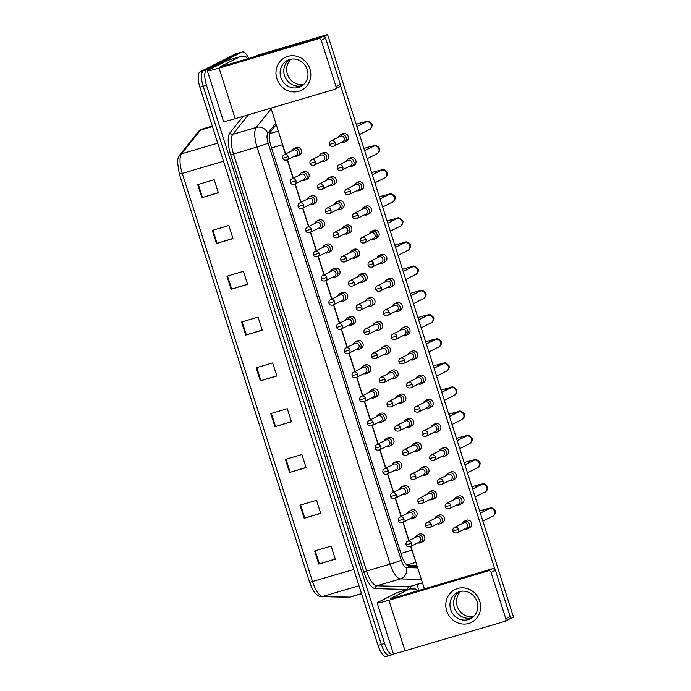 <?xml version="1.0" encoding="UTF-8"?>
<svg xmlns="http://www.w3.org/2000/svg" width="691" height="691" viewBox="0 0 691 691"><rect width="100%" height="100%" fill="white"/><g stroke="black" fill="none" stroke-linecap="round" stroke-linejoin="round"><path stroke-width="1.04" d="M407.396 565.549L417.044 565.799M410.635 546.469L411.827 550.209A13.76 4.777 73.6 0 0 413.296 554.061M281.367 140.662A13.76 4.777 73.6 0 0 282.42 144.721L285.418 154.093M287.249 159.837L293.122 178.252M294.962 184.005L300.835 202.42M302.675 208.172L308.549 226.579M310.389 232.331L316.262 250.747M318.093 256.499L323.975 274.906M325.806 280.658L331.68 299.073M333.52 304.826L339.393 323.241M341.233 328.985L347.107 347.4M348.946 353.153L354.82 371.568M356.651 377.321L362.533 395.727M364.364 401.48L370.246 419.895M372.078 425.647L377.951 444.054M379.791 449.806L385.664 468.222M387.504 473.974L393.378 492.389M395.217 498.133L401.091 516.548M402.922 522.301L408.804 540.716M395.071 653.418L393.127 654.394A13.76 4.777 -106.4 0 1 392.851 654.498A13.76 4.777 -106.4 0 1 384.628 643.485L206.454 85.183A13.76 4.777 -106.4 0 1 206.6 69.921L242.066 52.058L238.758 53.034A13.76 4.777 -106.4 0 1 239.043 52.922A13.76 4.777 -106.4 0 0 238.758 53.034L203.301 70.888L238.758 53.034L235.458 54.01A13.76 4.777 -106.4 0 1 235.743 53.898L242.342 51.946A13.76 4.777 -106.4 0 1 248.777 58.415M206.454 85.183L203.154 86.159A13.76 4.777 -106.4 0 1 203.301 70.888A13.76 4.777 -106.4 0 0 203.154 86.159L381.328 644.461L203.154 86.159L199.854 87.126A13.76 4.777 -106.4 0 1 200.001 71.864L235.458 54.01M389.828 655.362A13.76 4.777 -106.4 0 1 389.551 655.474A13.76 4.777 -106.4 0 1 381.328 644.461A13.76 4.777 -106.4 0 0 389.551 655.474L386.252 656.45A13.76 4.777 -106.4 0 1 378.029 645.429L199.854 87.126M226.933 276.201L243.431 271.321L247.611 284.407L231.105 289.279L226.933 276.201M212.31 230.397L228.816 225.525L232.988 238.611L216.49 243.482L212.31 230.397M197.695 184.601L214.201 179.729L218.373 192.815L201.876 197.686L197.695 184.601M270.777 413.589L287.283 408.718L291.455 421.804L274.949 426.675L270.777 413.589M285.392 459.394L301.898 454.514L306.07 467.6L289.572 472.471L285.392 459.394M300.006 505.19L316.513 500.319L320.684 513.404L304.187 518.276L300.006 505.19M314.63 550.986L331.127 546.115L335.299 559.2L318.801 564.072L314.63 550.986M241.548 321.997L258.045 317.126L262.226 330.212L245.72 335.083L241.548 321.997M256.162 367.793L272.66 362.922L276.841 376.008L260.334 380.879L256.162 367.793M276.78 375.826L260.334 380.879M262.165 330.03L245.72 335.083M335.247 559.019L318.801 564.072M320.633 513.223L304.187 518.276M306.018 467.427L289.572 472.471M291.395 421.622L274.949 426.675M218.321 192.634L201.876 197.686M232.936 238.43L216.49 243.482M247.551 284.234L231.105 289.279M417.001 584.482L418.91 590.46M276.253 124.648L270.526 131.808A13.76 4.777 73.6 0 0 271.071 146.492L401.514 555.227A13.76 4.777 73.6 0 0 409.202 566.309L417.269 566.516M464.741 528.986A4.129 3.861 -116.7 0 0 469.5 524.02A4.129 3.861 -116.7 0 0 462.054 523.657M458.478 529.358A2.98 2.79 -116.7 0 1 457.14 532.813L466.261 528.218A2.98 2.79 -116.7 0 0 464.015 522.716A2.98 2.79 -116.7 0 0 463.583 522.888L454.453 527.483C453.132 528.183 452.631 529.366 452.959 531.059L458.478 529.358A2.98 2.79 -116.7 0 0 454.453 527.483M437.446 523.821A4.129 3.861 -116.7 0 0 442.093 518.535A4.129 3.861 -116.7 0 0 434.769 518.492M431.193 524.193A2.98 2.79 -116.7 0 1 429.845 527.648L438.975 523.052A2.98 2.79 -116.7 0 0 436.729 517.559A2.98 2.79 -116.7 0 0 436.289 517.732L427.168 522.327C425.846 523.018 425.345 524.21 425.665 525.894L431.193 524.193A2.98 2.79 -116.7 0 0 427.168 522.327M417.848 542.832A4.129 3.861 -116.7 0 0 422.486 537.546A4.129 3.861 -116.7 0 0 415.161 537.512M411.611 543.195A2.98 2.79 -116.7 0 1 410.273 546.65L419.368 542.072A2.98 2.79 -116.7 0 0 417.122 536.57A2.98 2.79 -116.7 0 0 416.682 536.743L407.586 541.321C406.265 542.02 405.772 543.204 406.092 544.897L411.611 543.195A2.98 2.79 -116.7 0 0 407.586 541.321M457.027 504.819A4.129 3.861 -116.7 0 0 461.787 499.861A4.129 3.861 -116.7 0 0 454.35 499.498M450.765 505.19A2.98 2.79 -116.7 0 1 449.426 508.645L458.548 504.05A2.98 2.79 -116.7 0 0 456.302 498.557A2.98 2.79 -116.7 0 0 455.87 498.729L446.74 503.324C445.419 504.015 444.926 505.207 445.246 506.892L450.765 505.19A2.98 2.79 -116.7 0 0 446.74 503.324M449.314 480.66A4.129 3.861 -116.7 0 0 454.073 475.693A4.129 3.861 -116.7 0 0 446.636 475.33M443.052 481.031A2.98 2.79 -116.7 0 1 441.713 484.486L450.834 479.891A2.98 2.79 -116.7 0 0 448.589 474.389A2.98 2.79 -116.7 0 0 448.157 474.562L439.035 479.157C437.714 479.856 437.213 481.04 437.533 482.724L443.052 481.031A2.98 2.79 -116.7 0 0 439.035 479.157M441.601 456.492A4.129 3.861 -116.7 0 0 446.36 451.534A4.129 3.861 -116.7 0 0 438.923 451.163M435.339 456.863A2.98 2.79 -116.7 0 1 434 460.318L443.13 455.723A2.98 2.79 -116.7 0 0 440.884 450.23A2.98 2.79 -116.7 0 0 440.443 450.402L431.322 454.998C430.001 455.689 429.5 456.881 429.819 458.565L435.339 456.863A2.98 2.79 -116.7 0 0 431.322 454.998M433.896 432.324A4.129 3.861 -116.7 0 0 438.655 427.366A4.129 3.861 -116.7 0 0 431.21 427.003M427.634 432.704A2.98 2.79 -116.7 0 1 426.287 436.159L435.416 431.564A2.98 2.79 -116.7 0 0 433.171 426.062A2.98 2.79 -116.7 0 0 432.73 426.235L423.609 430.83C422.287 431.521 421.786 432.713 422.106 434.397L427.634 432.704A2.98 2.79 -116.7 0 0 423.609 430.83M429.742 499.653A4.129 3.861 -116.7 0 0 434.38 494.367A4.129 3.861 -116.7 0 0 427.055 494.333M423.479 500.034A2.98 2.79 -116.7 0 1 422.132 503.489L431.262 498.893A2.98 2.79 -116.7 0 0 429.016 493.391A2.98 2.79 -116.7 0 0 428.575 493.564L419.454 498.159C418.133 498.85 417.632 500.042 417.951 501.726L423.479 500.034A2.98 2.79 -116.7 0 0 419.454 498.159M422.028 475.494A4.129 3.861 -116.7 0 0 426.667 470.208A4.129 3.861 -116.7 0 0 419.342 470.165M415.766 475.866A2.98 2.79 -116.7 0 1 414.427 479.321L423.548 474.726A2.98 2.79 -116.7 0 0 421.303 469.232A2.98 2.79 -116.7 0 0 420.871 469.396L411.741 473.991C410.419 474.691 409.918 475.874 410.247 477.567L415.766 475.866A2.98 2.79 -116.7 0 0 411.741 473.991M414.315 451.327A4.129 3.861 -116.7 0 0 418.953 446.041A4.129 3.861 -116.7 0 0 411.637 446.006M408.053 451.698A2.98 2.79 -116.7 0 1 406.714 455.153L415.835 450.558A2.98 2.79 -116.7 0 0 413.589 445.064A2.98 2.79 -116.7 0 0 413.158 445.237L404.028 449.832C402.715 450.523 402.214 451.715 402.533 453.4L408.053 451.698A2.98 2.79 -116.7 0 0 404.028 449.832M410.134 518.673A4.129 3.861 -116.7 0 0 414.773 513.387A4.129 3.861 -116.7 0 0 407.448 513.344M403.898 519.027A2.98 2.79 -116.7 0 1 402.559 522.482L411.655 517.904A2.98 2.79 -116.7 0 0 409.409 512.411A2.98 2.79 -116.7 0 0 408.977 512.584L399.873 517.162C398.56 517.853 398.059 519.045 398.379 520.729L403.898 519.027A2.98 2.79 -116.7 0 0 399.873 517.162M402.421 494.506A4.129 3.861 -116.7 0 0 407.059 489.219A4.129 3.861 -116.7 0 0 399.744 489.185M396.185 494.868A2.98 2.79 -116.7 0 1 394.846 498.323L403.941 493.745A2.98 2.79 -116.7 0 0 401.696 488.243A2.98 2.79 -116.7 0 0 401.264 488.416L392.168 492.994C390.847 493.694 390.346 494.877 390.665 496.561L396.185 494.868A2.98 2.79 -116.7 0 0 392.168 492.994M394.708 470.346A4.129 3.861 -116.7 0 0 399.346 465.06A4.129 3.861 -116.7 0 0 392.03 465.017M388.48 470.701A2.98 2.79 -116.7 0 1 387.133 474.156L396.228 469.578A2.98 2.79 -116.7 0 0 393.982 464.076A2.98 2.79 -116.7 0 0 393.55 464.248L384.455 468.835C383.134 469.526 382.633 470.718 382.952 472.402L388.48 470.701A2.98 2.79 -116.7 0 0 384.455 468.835M386.995 446.179A4.129 3.861 -116.7 0 0 391.642 440.893A4.129 3.861 -116.7 0 0 384.317 440.858M380.767 446.541A2.98 2.79 -116.7 0 1 379.419 449.996L388.523 445.41A2.98 2.79 -116.7 0 0 386.278 439.917A2.98 2.79 -116.7 0 0 385.837 440.089L376.742 444.667C375.42 445.358 374.919 446.55 375.239 448.234L380.767 446.541A2.98 2.79 -116.7 0 0 376.742 444.667M379.29 422.02A4.129 3.861 -116.7 0 0 383.928 416.725A4.129 3.861 -116.7 0 0 376.604 416.69M373.054 422.374A2.98 2.79 -116.7 0 1 371.715 425.829L380.81 421.251A2.98 2.79 -116.7 0 0 378.564 415.749A2.98 2.79 -116.7 0 0 378.124 415.922L369.029 420.508C367.707 421.199 367.206 422.391 367.534 424.075L373.054 422.374A2.98 2.79 -116.7 0 0 369.029 420.508M371.577 397.852A4.129 3.861 -116.7 0 0 376.215 392.566A4.129 3.861 -116.7 0 0 368.89 392.523M365.34 398.215A2.98 2.79 -116.7 0 1 364.002 401.67L373.097 397.083A2.98 2.79 -116.7 0 0 370.851 391.59A2.98 2.79 -116.7 0 0 370.411 391.762L361.315 396.34C360.002 397.031 359.501 398.223 359.821 399.908L365.34 398.215A2.98 2.79 -116.7 0 0 361.315 396.34M363.863 373.684A4.129 3.861 -116.7 0 0 368.502 368.398A4.129 3.861 -116.7 0 0 361.177 368.363M357.627 374.047A2.98 2.79 -116.7 0 1 356.288 377.502L365.384 372.924A2.98 2.79 -116.7 0 0 363.138 367.422A2.98 2.79 -116.7 0 0 362.706 367.595L353.611 372.173C352.289 372.872 351.788 374.056 352.108 375.749L357.627 374.047A2.98 2.79 -116.7 0 0 353.611 372.173M356.15 349.525A4.129 3.861 -116.7 0 0 360.788 344.239A4.129 3.861 -116.7 0 0 353.472 344.196M349.914 349.879A2.98 2.79 -116.7 0 1 348.575 353.334L357.67 348.756A2.98 2.79 -116.7 0 0 355.424 343.263A2.98 2.79 -116.7 0 0 354.993 343.436L345.897 348.014C344.576 348.705 344.075 349.896 344.394 351.581L349.914 349.879A2.98 2.79 -116.7 0 0 345.897 348.014M348.437 325.357A4.129 3.861 -116.7 0 0 353.084 320.071A4.129 3.861 -116.7 0 0 345.759 320.037M342.209 325.72A2.98 2.79 -116.7 0 1 340.862 329.175L349.957 324.597A2.98 2.79 -116.7 0 0 347.711 319.095A2.98 2.79 -116.7 0 0 347.279 319.268L338.184 323.846C336.863 324.545 336.362 325.729 336.681 327.413L342.209 325.72A2.98 2.79 -116.7 0 0 338.184 323.846M340.723 301.198A4.129 3.861 -116.7 0 0 345.37 295.912A4.129 3.861 -116.7 0 0 338.046 295.869M334.496 301.552A2.98 2.79 -116.7 0 1 333.157 305.007L342.252 300.43A2.98 2.79 -116.7 0 0 340.007 294.927A2.98 2.79 -116.7 0 0 339.566 295.1L330.471 299.687C329.149 300.378 328.648 301.57 328.976 303.254L334.496 301.552A2.98 2.79 -116.7 0 0 330.471 299.687M333.019 277.031A4.129 3.861 -116.7 0 0 337.657 271.744A4.129 3.861 -116.7 0 0 330.333 271.71M326.783 277.393A2.98 2.79 -116.7 0 1 325.444 280.848L334.539 276.262A2.98 2.79 -116.7 0 0 332.293 270.768A2.98 2.79 -116.7 0 0 331.853 270.941L322.757 275.519C321.436 276.21 320.944 277.402 321.263 279.086L326.783 277.393A2.98 2.79 -116.7 0 0 322.757 275.519M325.306 252.871A4.129 3.861 -116.7 0 0 329.944 247.577A4.129 3.861 -116.7 0 0 322.619 247.542M319.069 253.226A2.98 2.79 -116.7 0 1 317.73 256.681L326.826 252.103A2.98 2.79 -116.7 0 0 324.58 246.601A2.98 2.79 -116.7 0 0 324.148 246.773L315.044 251.36C313.731 252.051 313.23 253.243 313.55 254.927L319.069 253.226A2.98 2.79 -116.7 0 0 315.044 251.36M317.592 228.704A4.129 3.861 -116.7 0 0 322.231 223.418A4.129 3.861 -116.7 0 0 314.915 223.374M311.356 229.066A2.98 2.79 -116.7 0 1 310.017 232.522L319.112 227.935A2.98 2.79 -116.7 0 0 316.867 222.442A2.98 2.79 -116.7 0 0 316.435 222.614L307.34 227.192C306.018 227.883 305.517 229.075 305.837 230.759L311.356 229.066A2.98 2.79 -116.7 0 0 307.34 227.192M309.879 204.536A4.129 3.861 -116.7 0 0 314.517 199.25A4.129 3.861 -116.7 0 0 307.201 199.215M303.651 204.899A2.98 2.79 -116.7 0 1 302.304 208.354L311.399 203.776A2.98 2.79 -116.7 0 0 309.153 198.274A2.98 2.79 -116.7 0 0 308.722 198.447L299.626 203.024C298.305 203.724 297.804 204.907 298.123 206.6L303.651 204.899A2.98 2.79 -116.7 0 0 299.626 203.024M302.166 180.377A4.129 3.861 -116.7 0 0 306.813 175.091A4.129 3.861 -116.7 0 0 299.488 175.048M295.938 180.731A2.98 2.79 -116.7 0 1 294.591 184.186L303.695 179.608A2.98 2.79 -116.7 0 0 301.449 174.115A2.98 2.79 -116.7 0 0 301.008 174.287L291.913 178.865C290.591 179.556 290.09 180.748 290.41 182.433L295.938 180.731A2.98 2.79 -116.7 0 0 291.913 178.865M294.461 156.209A4.129 3.861 -116.7 0 0 299.099 150.923A4.129 3.861 -116.7 0 0 291.775 150.888M288.225 156.572A2.98 2.79 -116.7 0 1 286.886 160.027L295.981 155.449A2.98 2.79 -116.7 0 0 293.735 149.947A2.98 2.79 -116.7 0 0 293.295 150.12L284.2 154.698C282.878 155.397 282.377 156.581 282.705 158.265L288.225 156.572A2.98 2.79 -116.7 0 0 284.2 154.698M479.709 601.092A18.346 17.171 63.3 0 1 468.783 623.412A18.346 17.171 63.3 0 1 446.706 610.835A18.346 17.171 63.3 0 1 457.641 588.516A18.346 17.171 63.3 0 1 479.709 601.092M450.679 609.522A14.675 13.734 -116.7 0 0 470.476 618.739A14.675 13.734 -116.7 0 0 477.075 601.731A14.675 13.734 -116.7 0 0 457.278 592.515A14.675 13.734 -116.7 0 0 450.679 609.522M472.229 617.668A14.675 13.734 63.3 0 1 454.332 607.683A14.675 13.734 63.3 0 1 459.178 591.746A14.675 13.734 63.3 0 0 454.332 607.683A14.675 13.734 63.3 0 0 472.229 617.668M492.631 568.693A2.289 2.151 63.3 0 1 495.387 570.265L491.068 572.442A2.289 2.151 -116.7 0 0 488.304 570.87L492.631 568.693L393.205 598.052L390.519 598.544L409.633 588.922A2.289 0.795 73.6 0 1 409.677 588.905A2.289 0.795 73.6 0 1 409.763 588.887L415.749 589.043A2.289 0.795 73.6 0 1 417.027 590.891L417.062 591.004M409.633 588.922L397.256 592.576L378.15 602.198A18.346 1.08 -17.7 0 0 377.174 602.898A18.346 1.08 -17.7 0 0 388.878 600.229L488.304 570.87M377.174 602.898L393.317 653.496A18.346 1.08 -17.7 0 0 405.03 650.827L504.456 621.468A2.289 2.151 -116.7 0 0 505.821 618.678L510.148 616.502A2.289 2.151 63.3 0 1 509.112 619.153L504.793 621.339M491.068 572.442L505.821 618.678M495.387 570.265L510.148 616.502M309.888 68.962A18.346 17.171 63.3 0 1 298.953 91.281A18.346 17.171 63.3 0 1 276.884 78.705A18.346 17.171 63.3 0 1 287.819 56.386A18.346 17.171 63.3 0 1 309.888 68.962M280.848 77.392A14.675 13.734 -116.7 0 0 300.654 86.608A14.675 13.734 -116.7 0 0 307.253 69.601A14.675 13.734 -116.7 0 0 287.447 60.385A14.675 13.734 -116.7 0 0 280.848 77.392M302.408 85.537A14.675 13.734 63.3 0 1 284.511 75.552A14.675 13.734 63.3 0 1 289.356 59.616A14.675 13.734 63.3 0 0 284.511 75.552A14.675 13.734 63.3 0 0 302.408 85.537M322.809 36.563A2.289 2.151 63.3 0 1 325.565 38.135L321.237 40.311A2.289 2.151 -116.7 0 0 318.482 38.739L322.809 36.563L223.383 65.921L220.697 66.414L239.803 56.792A2.289 0.795 73.6 0 1 239.855 56.766A2.289 0.795 73.6 0 1 239.941 56.757L245.918 56.912A2.289 0.795 73.6 0 1 247.205 58.761L247.24 58.873M239.803 56.792L227.434 60.445L208.319 70.067A18.346 1.08 -17.7 0 0 207.343 70.767A18.346 1.08 -17.7 0 0 219.056 68.098L318.482 38.739M207.343 70.767L223.495 121.366A18.346 1.08 -17.7 0 0 235.208 118.688L334.625 89.338A2.289 2.151 -116.7 0 0 335.999 86.548L340.317 84.371A2.289 2.151 63.3 0 1 339.29 87.023L334.962 89.199M321.237 40.311L335.999 86.548M325.565 38.135L340.317 84.371M409.322 511.124L411.395 510.079A4.129 3.861 63.3 0 1 416.967 512.662A4.129 3.861 63.3 0 1 415.11 517.447L413.037 518.492M401.609 486.956L403.682 485.911A4.129 3.861 63.3 0 1 409.253 488.502A4.129 3.861 63.3 0 1 407.396 493.288L405.323 494.333M393.896 462.789L395.978 461.743A4.129 3.861 63.3 0 1 401.54 464.335A4.129 3.861 63.3 0 1 399.692 469.12L397.61 470.165M386.191 438.63L388.264 437.584A4.129 3.861 63.3 0 1 393.835 440.176A4.129 3.861 63.3 0 1 391.978 444.952L389.897 446.006M378.478 414.462L380.551 413.417A4.129 3.861 63.3 0 1 386.122 416.008A4.129 3.861 63.3 0 1 384.265 420.793L382.192 421.838M370.765 390.303L372.838 389.258A4.129 3.861 63.3 0 1 378.409 391.849A4.129 3.861 63.3 0 1 376.552 396.625L374.479 397.671M363.051 366.135L365.124 365.09A4.129 3.861 63.3 0 1 370.696 367.681A4.129 3.861 63.3 0 1 368.839 372.466L366.766 373.511M355.338 341.976L357.42 340.931A4.129 3.861 63.3 0 1 362.982 343.513A4.129 3.861 63.3 0 1 361.125 348.299L359.052 349.344M347.625 317.808L349.706 316.763A4.129 3.861 63.3 0 1 355.278 319.354A4.129 3.861 63.3 0 1 353.421 324.139L351.339 325.185M339.92 293.64L341.993 292.595A4.129 3.861 63.3 0 1 347.564 295.187A4.129 3.861 63.3 0 1 345.707 299.972L343.626 301.017M332.207 269.481L334.28 268.436A4.129 3.861 63.3 0 1 339.851 271.027A4.129 3.861 63.3 0 1 337.994 275.813L335.921 276.858M324.494 245.314L326.567 244.269A4.129 3.861 63.3 0 1 332.138 246.86A4.129 3.861 63.3 0 1 330.281 251.645L328.208 252.69M316.78 221.155L318.853 220.109A4.129 3.861 63.3 0 1 324.425 222.701A4.129 3.861 63.3 0 1 322.567 227.477L320.494 228.522M309.067 196.987L311.149 195.942A4.129 3.861 63.3 0 1 316.711 198.533A4.129 3.861 63.3 0 1 314.863 203.318L312.781 204.363M301.362 172.828L303.435 171.783A4.129 3.861 63.3 0 1 309.007 174.365A4.129 3.861 63.3 0 1 307.15 179.15L305.068 180.196M293.649 148.66L295.722 147.615A4.129 3.861 63.3 0 1 301.293 150.206A4.129 3.861 63.3 0 1 299.436 154.991L297.363 156.036M417.036 535.283L419.109 534.238A4.129 3.861 63.3 0 1 424.68 536.829A4.129 3.861 63.3 0 1 422.823 541.614L420.75 542.66M320.961 153.808L323.008 152.78A4.129 3.861 63.3 0 1 328.579 155.371A4.129 3.861 63.3 0 1 326.722 160.148L324.675 161.184A4.129 3.861 -116.7 0 0 321.565 153.566A4.129 3.861 -116.7 0 0 319.095 156.036M328.674 177.976L330.721 176.939A4.129 3.861 63.3 0 1 336.292 179.53A4.129 3.861 63.3 0 1 334.435 184.316L332.388 185.343A4.129 3.861 -116.7 0 0 329.279 177.734A4.129 3.861 -116.7 0 0 326.808 180.196M336.387 202.135L338.435 201.107A4.129 3.861 63.3 0 1 344.006 203.698A4.129 3.861 63.3 0 1 342.149 208.483L340.102 209.511A4.129 3.861 -116.7 0 0 336.992 201.902A4.129 3.861 -116.7 0 0 334.513 204.363M344.101 226.303L346.148 225.266A4.129 3.861 63.3 0 1 351.719 227.857A4.129 3.861 63.3 0 1 349.862 232.642L347.815 233.67A4.129 3.861 -116.7 0 0 344.705 226.061A4.129 3.861 -116.7 0 0 342.226 228.531M340.542 134.805L342.589 133.778A4.129 3.861 63.3 0 1 348.16 136.369A4.129 3.861 63.3 0 1 346.303 141.154L344.256 142.182A4.129 3.861 -116.7 0 0 341.147 134.572A4.129 3.861 -116.7 0 0 338.668 137.034M348.255 158.973L350.302 157.945A4.129 3.861 63.3 0 1 355.865 160.528A4.129 3.861 63.3 0 1 354.017 165.313L351.969 166.35A4.129 3.861 -116.7 0 0 348.86 158.731A4.129 3.861 -116.7 0 0 346.381 161.202M355.969 183.132L358.016 182.104A4.129 3.861 63.3 0 1 363.578 184.696A4.129 3.861 63.3 0 1 361.721 189.481L359.674 190.509A4.129 3.861 -116.7 0 0 356.565 182.899A4.129 3.861 -116.7 0 0 354.094 185.361M363.673 207.3L365.72 206.272A4.129 3.861 63.3 0 1 371.292 208.863A4.129 3.861 63.3 0 1 369.435 213.64L367.387 214.676A4.129 3.861 -116.7 0 0 364.278 207.058A4.129 3.861 -116.7 0 0 361.808 209.528M351.814 250.462L353.861 249.434A4.129 3.861 63.3 0 1 359.424 252.025A4.129 3.861 63.3 0 1 357.575 256.81L355.528 257.838A4.129 3.861 -116.7 0 0 352.419 250.228A4.129 3.861 -116.7 0 0 349.94 252.69M359.519 274.629L361.566 273.601A4.129 3.861 63.3 0 1 367.137 276.193A4.129 3.861 63.3 0 1 365.28 280.969L363.233 282.006A4.129 3.861 -116.7 0 0 360.123 274.387A4.129 3.861 -116.7 0 0 357.653 276.858M367.232 298.797L369.279 297.761A4.129 3.861 63.3 0 1 374.85 300.352A4.129 3.861 63.3 0 1 372.993 305.137L370.946 306.165A4.129 3.861 -116.7 0 0 367.837 298.555A4.129 3.861 -116.7 0 0 365.366 301.017M374.945 322.956L376.992 321.928A4.129 3.861 63.3 0 1 382.564 324.52A4.129 3.861 63.3 0 1 380.706 329.296L378.659 330.333A4.129 3.861 -116.7 0 0 375.55 322.714A4.129 3.861 -116.7 0 0 373.071 325.185M382.659 347.124L384.706 346.087A4.129 3.861 63.3 0 1 390.277 348.679A4.129 3.861 63.3 0 1 388.42 353.464L386.373 354.492A4.129 3.861 -116.7 0 0 383.263 346.882A4.129 3.861 -116.7 0 0 380.784 349.344M371.387 231.468L373.434 230.431A4.129 3.861 63.3 0 1 379.005 233.022A4.129 3.861 63.3 0 1 377.148 237.808L375.101 238.836A4.129 3.861 -116.7 0 0 371.991 231.226A4.129 3.861 -116.7 0 0 369.521 233.688M379.1 255.627L381.147 254.599A4.129 3.861 63.3 0 1 386.718 257.19A4.129 3.861 63.3 0 1 384.861 261.967L382.814 263.003A4.129 3.861 -116.7 0 0 379.705 255.394A4.129 3.861 -116.7 0 0 377.226 257.855M386.813 279.795L388.86 278.758A4.129 3.861 63.3 0 1 394.431 281.349A4.129 3.861 63.3 0 1 392.574 286.134L390.527 287.162A4.129 3.861 -116.7 0 0 387.418 279.553A4.129 3.861 -116.7 0 0 384.939 282.014M394.526 303.954L396.574 302.926A4.129 3.861 63.3 0 1 402.136 305.517A4.129 3.861 63.3 0 1 400.279 310.302L398.232 311.33A4.129 3.861 -116.7 0 0 395.131 303.72A4.129 3.861 -116.7 0 0 392.652 306.182M402.231 328.121L404.278 327.093A4.129 3.861 63.3 0 1 409.849 329.676A4.129 3.861 63.3 0 1 407.992 334.461L405.945 335.498A4.129 3.861 -116.7 0 0 402.836 327.88A4.129 3.861 -116.7 0 0 400.365 330.35M390.372 371.283L392.419 370.255A4.129 3.861 63.3 0 1 397.99 372.846A4.129 3.861 63.3 0 1 396.133 377.632L394.086 378.659A4.129 3.861 -116.7 0 0 390.976 371.05A4.129 3.861 -116.7 0 0 388.497 373.511M398.085 395.451L400.132 394.414A4.129 3.861 63.3 0 1 405.695 397.005A4.129 3.861 63.3 0 1 403.838 401.791L401.791 402.818A4.129 3.861 -116.7 0 0 398.681 395.209A4.129 3.861 -116.7 0 0 396.211 397.679M405.79 419.61L407.837 418.582A4.129 3.861 63.3 0 1 413.408 421.173A4.129 3.861 63.3 0 1 411.551 425.958L409.504 426.986A4.129 3.861 -116.7 0 0 406.394 419.377A4.129 3.861 -116.7 0 0 403.924 421.838M409.944 352.28L411.991 351.253A4.129 3.861 63.3 0 1 417.563 353.844A4.129 3.861 63.3 0 1 415.706 358.629L413.659 359.657A4.129 3.861 -116.7 0 0 410.549 352.047A4.129 3.861 -116.7 0 0 408.079 354.509M417.658 376.448L419.705 375.42A4.129 3.861 63.3 0 1 425.276 378.012A4.129 3.861 63.3 0 1 423.419 382.788L421.372 383.825A4.129 3.861 -116.7 0 0 418.262 376.206A4.129 3.861 -116.7 0 0 415.783 378.677M413.503 443.777L415.55 442.75A4.129 3.861 63.3 0 1 421.121 445.341A4.129 3.861 63.3 0 1 419.264 450.117L417.217 451.154M421.216 467.945L423.263 466.909A4.129 3.861 63.3 0 1 428.835 469.5A4.129 3.861 63.3 0 1 426.978 474.285L424.93 475.313M428.93 492.104L430.977 491.076A4.129 3.861 63.3 0 1 436.548 493.668A4.129 3.861 63.3 0 1 434.691 498.444L432.644 499.481M433.084 424.775L435.131 423.747A4.129 3.861 63.3 0 1 440.694 426.338A4.129 3.861 63.3 0 1 438.845 431.115L436.798 432.151M440.798 448.943L442.845 447.906A4.129 3.861 63.3 0 1 448.407 450.497A4.129 3.861 63.3 0 1 446.55 455.283L444.503 456.31M448.502 473.102L450.549 472.074A4.129 3.861 63.3 0 1 456.12 474.665A4.129 3.861 63.3 0 1 454.263 479.45L452.216 480.478M456.215 497.27L458.263 496.242A4.129 3.861 63.3 0 1 463.834 498.824A4.129 3.861 63.3 0 1 461.977 503.609L459.93 504.646M425.371 400.616L427.418 399.579A4.129 3.861 63.3 0 1 432.989 402.171A4.129 3.861 63.3 0 1 431.132 406.956L429.085 407.984A4.129 3.861 -116.7 0 0 425.976 400.374A4.129 3.861 -116.7 0 0 423.497 402.836M436.643 516.272L438.69 515.236A4.129 3.861 63.3 0 1 444.253 517.827A4.129 3.861 63.3 0 1 442.404 522.612L440.357 523.64M463.929 521.429L465.976 520.401A4.129 3.861 63.3 0 1 471.547 522.992A4.129 3.861 63.3 0 1 469.69 527.777L467.643 528.805M303.686 84.483A14.675 13.734 63.3 0 1 287.396 74.101A14.675 13.734 63.3 0 1 290.963 59.219M473.508 616.614A14.675 13.734 63.3 0 1 457.217 606.232A14.675 13.734 63.3 0 1 460.785 591.349M327.586 34.55L324.701 36.001L254.573 56.705L257.449 55.254L327.586 34.55L513.56 617.279L508.956 619.24M324.701 36.001L325.124 37.331M340.43 85.269L494.955 569.462M510.252 617.4L510.675 618.73M424.395 588.844L410.843 546.365M409.003 540.612L403.129 522.197M401.29 516.445L395.416 498.038M393.576 492.286L387.703 473.871M385.872 468.118L379.99 449.711M378.158 443.959L372.276 425.544M370.445 419.791L364.572 401.376M362.732 395.632L356.858 377.217M355.019 371.464L349.145 353.049M347.305 347.297L341.432 328.89M339.601 323.138L333.718 304.722M331.887 298.97L326.014 280.563M324.174 274.811L318.301 256.396M316.461 250.643L310.587 232.228M308.747 226.484L302.874 208.069M301.043 202.316L295.161 183.901M293.33 178.148L287.447 159.742M285.616 153.989L270.984 108.124M419.921 408.536A2.98 2.79 -116.7 0 1 418.582 411.991L427.703 407.396A2.98 2.79 -116.7 0 0 425.457 401.903A2.98 2.79 -116.7 0 0 425.017 402.076L415.896 406.671C414.574 407.362 414.073 408.554 414.393 410.238L419.921 408.536A2.98 2.79 -116.7 0 0 415.896 406.671M426.183 408.165A4.129 3.861 -116.7 0 0 429.085 407.984M412.207 384.377A2.98 2.79 -116.7 0 1 410.869 387.824L419.99 383.237A2.98 2.79 -116.7 0 0 417.744 377.735A2.98 2.79 -116.7 0 0 417.312 377.908L408.182 382.503C406.861 383.194 406.368 384.386 406.688 386.07L412.207 384.377A2.98 2.79 -116.7 0 0 408.182 382.503M418.47 383.997A4.129 3.861 -116.7 0 0 421.372 383.825M404.494 360.21A2.98 2.79 -116.7 0 1 403.155 363.665L412.277 359.07A2.98 2.79 -116.7 0 0 410.031 353.567A2.98 2.79 -116.7 0 0 409.599 353.74L400.469 358.335C399.156 359.035 398.655 360.218 398.975 361.911L404.494 360.21A2.98 2.79 -116.7 0 0 400.469 358.335M410.756 359.838A4.129 3.861 -116.7 0 0 413.659 359.657M406.602 427.168A4.129 3.861 -116.7 0 0 409.504 426.986M400.339 427.539A2.98 2.79 -116.7 0 1 399.001 430.994L408.122 426.399A2.98 2.79 -116.7 0 0 405.876 420.897A2.98 2.79 -116.7 0 0 405.444 421.069L396.323 425.665C395.002 426.364 394.501 427.548 394.82 429.241L400.339 427.539A2.98 2.79 -116.7 0 0 396.323 425.665M398.888 403A4.129 3.861 -116.7 0 0 401.791 402.818M392.626 403.371A2.98 2.79 -116.7 0 1 391.287 406.826L400.417 402.231A2.98 2.79 -116.7 0 0 398.171 396.738A2.98 2.79 -116.7 0 0 397.731 396.91L388.61 401.506C387.288 402.197 386.787 403.389 387.107 405.073L392.626 403.371A2.98 2.79 -116.7 0 0 388.61 401.506M391.184 378.832A4.129 3.861 -116.7 0 0 394.086 378.659M384.922 379.212A2.98 2.79 -116.7 0 1 383.574 382.667L392.704 378.072A2.98 2.79 -116.7 0 0 390.458 372.57A2.98 2.79 -116.7 0 0 390.018 372.743L380.896 377.338C379.575 378.029 379.074 379.221 379.394 380.905L384.922 379.212A2.98 2.79 -116.7 0 0 380.896 377.338M396.781 336.042A2.98 2.79 -116.7 0 1 395.442 339.497L404.563 334.902A2.98 2.79 -116.7 0 0 402.317 329.408A2.98 2.79 -116.7 0 0 401.886 329.581L392.764 334.176C391.443 334.867 390.942 336.059 391.261 337.744L396.781 336.042A2.98 2.79 -116.7 0 0 392.764 334.176M403.043 335.671A4.129 3.861 -116.7 0 0 405.945 335.498M389.068 311.883A2.98 2.79 -116.7 0 1 387.729 315.338L396.859 310.743A2.98 2.79 -116.7 0 0 394.613 305.241A2.98 2.79 -116.7 0 0 394.172 305.413L385.051 310.009C383.73 310.708 383.229 311.891 383.548 313.576L389.068 311.883A2.98 2.79 -116.7 0 0 385.051 310.009M395.33 311.511A4.129 3.861 -116.7 0 0 398.232 311.33M381.363 287.715A2.98 2.79 -116.7 0 1 380.015 291.17L389.145 286.575A2.98 2.79 -116.7 0 0 386.9 281.082A2.98 2.79 -116.7 0 0 386.459 281.254L377.338 285.849C376.016 286.54 375.515 287.732 375.835 289.417L381.363 287.715A2.98 2.79 -116.7 0 0 377.338 285.849M387.625 287.344A4.129 3.861 -116.7 0 0 390.527 287.162M373.65 263.556A2.98 2.79 -116.7 0 1 372.311 267.011L381.432 262.416A2.98 2.79 -116.7 0 0 379.186 256.914A2.98 2.79 -116.7 0 0 378.754 257.087L369.625 261.682C368.303 262.373 367.802 263.565 368.13 265.249L373.65 263.556A2.98 2.79 -116.7 0 0 369.625 261.682M379.912 263.176A4.129 3.861 -116.7 0 0 382.814 263.003M365.936 239.388A2.98 2.79 -116.7 0 1 364.598 242.843L373.719 238.248A2.98 2.79 -116.7 0 0 371.473 232.755A2.98 2.79 -116.7 0 0 371.041 232.927L361.911 237.523C360.59 238.214 360.097 239.406 360.417 241.09L365.936 239.388A2.98 2.79 -116.7 0 0 361.911 237.523M372.199 239.017A4.129 3.861 -116.7 0 0 375.101 238.836M383.47 354.673A4.129 3.861 -116.7 0 0 386.373 354.492M377.208 355.044A2.98 2.79 -116.7 0 1 375.869 358.499L384.991 353.904A2.98 2.79 -116.7 0 0 382.745 348.411A2.98 2.79 -116.7 0 0 382.304 348.584L373.183 353.179C371.862 353.87 371.361 355.062 371.689 356.746L377.208 355.044A2.98 2.79 -116.7 0 0 373.183 353.179M375.757 330.505A4.129 3.861 -116.7 0 0 378.659 330.333M369.495 330.885A2.98 2.79 -116.7 0 1 368.156 334.34L377.277 329.745A2.98 2.79 -116.7 0 0 375.032 324.243A2.98 2.79 -116.7 0 0 374.6 324.416L365.47 329.011C364.148 329.702 363.656 330.894 363.976 332.578L369.495 330.885A2.98 2.79 -116.7 0 0 365.47 329.011M368.044 306.346A4.129 3.861 -116.7 0 0 370.946 306.165M361.782 306.718A2.98 2.79 -116.7 0 1 360.443 310.173L369.564 305.577A2.98 2.79 -116.7 0 0 367.318 300.084A2.98 2.79 -116.7 0 0 366.886 300.257L357.757 304.843C356.444 305.543 355.943 306.726 356.262 308.419L361.782 306.718A2.98 2.79 -116.7 0 0 357.757 304.843M360.331 282.178A4.129 3.861 -116.7 0 0 363.233 282.006M354.068 282.559A2.98 2.79 -116.7 0 1 352.73 286.005L361.859 281.41A2.98 2.79 -116.7 0 0 359.614 275.916A2.98 2.79 -116.7 0 0 359.173 276.089L350.052 280.684C348.73 281.375 348.229 282.567 348.549 284.251L354.068 282.559A2.98 2.79 -116.7 0 0 350.052 280.684M352.617 258.019A4.129 3.861 -116.7 0 0 355.528 257.838M346.364 258.391A2.98 2.79 -116.7 0 1 345.016 261.846L354.146 257.251A2.98 2.79 -116.7 0 0 351.9 251.749A2.98 2.79 -116.7 0 0 351.46 251.921L342.339 256.516C341.017 257.216 340.516 258.399 340.836 260.092L346.364 258.391A2.98 2.79 -116.7 0 0 342.339 256.516M358.223 215.229A2.98 2.79 -116.7 0 1 356.884 218.684L366.005 214.089A2.98 2.79 -116.7 0 0 363.76 208.587A2.98 2.79 -116.7 0 0 363.328 208.76L354.207 213.355C352.885 214.046 352.384 215.238 352.704 216.922L358.223 215.229A2.98 2.79 -116.7 0 0 354.207 213.355M364.485 214.849A4.129 3.861 -116.7 0 0 367.387 214.676M350.51 191.061A2.98 2.79 -116.7 0 1 349.171 194.517L358.301 189.921A2.98 2.79 -116.7 0 0 356.055 184.419A2.98 2.79 -116.7 0 0 355.615 184.592L346.493 189.187C345.172 189.887 344.671 191.07 344.99 192.763L350.51 191.061A2.98 2.79 -116.7 0 0 346.493 189.187M356.772 190.69A4.129 3.861 -116.7 0 0 359.674 190.509M342.805 166.894A2.98 2.79 -116.7 0 1 341.458 170.349L350.587 165.754A2.98 2.79 -116.7 0 0 348.342 160.26A2.98 2.79 -116.7 0 0 347.901 160.433L338.78 165.028C337.458 165.719 336.958 166.911 337.277 168.595L342.805 166.894A2.98 2.79 -116.7 0 0 338.78 165.028M349.067 166.522A4.129 3.861 -116.7 0 0 351.969 166.35M335.092 142.735A2.98 2.79 -116.7 0 1 333.753 146.19L342.874 141.595A2.98 2.79 -116.7 0 0 340.628 136.092A2.98 2.79 -116.7 0 0 340.188 136.265L331.067 140.86C329.745 141.56 329.244 142.743 329.564 144.428L335.092 142.735A2.98 2.79 -116.7 0 0 331.067 140.86M341.354 142.363A4.129 3.861 -116.7 0 0 344.256 142.182M344.913 233.852A4.129 3.861 -116.7 0 0 347.815 233.67M338.65 234.223A2.98 2.79 -116.7 0 1 337.303 237.678L346.433 233.083A2.98 2.79 -116.7 0 0 344.187 227.589A2.98 2.79 -116.7 0 0 343.747 227.762L334.625 232.357C333.304 233.048 332.803 234.24 333.122 235.925L338.65 234.223A2.98 2.79 -116.7 0 0 334.625 232.357M337.199 209.684A4.129 3.861 -116.7 0 0 340.102 209.511M330.937 210.064A2.98 2.79 -116.7 0 1 329.598 213.519L338.72 208.924A2.98 2.79 -116.7 0 0 336.474 203.422A2.98 2.79 -116.7 0 0 336.042 203.595L326.912 208.19C325.591 208.881 325.09 210.073 325.418 211.757L330.937 210.064A2.98 2.79 -116.7 0 0 326.912 208.19M329.486 185.525A4.129 3.861 -116.7 0 0 332.388 185.343M323.224 185.896A2.98 2.79 -116.7 0 1 321.885 189.351L331.006 184.756A2.98 2.79 -116.7 0 0 328.761 179.263A2.98 2.79 -116.7 0 0 328.329 179.435L319.199 184.031C317.886 184.722 317.385 185.914 317.705 187.598L323.224 185.896A2.98 2.79 -116.7 0 0 319.199 184.031M321.773 161.357A4.129 3.861 -116.7 0 0 324.675 161.184M315.511 161.737A2.98 2.79 -116.7 0 1 314.172 165.192L323.293 160.597A2.98 2.79 -116.7 0 0 321.047 155.095A2.98 2.79 -116.7 0 0 320.615 155.268L311.494 159.863C310.173 160.554 309.672 161.746 309.991 163.43L315.511 161.737A2.98 2.79 -116.7 0 0 311.494 159.863M406.809 565.048L415.939 562.353M400.935 553.422L411.827 550.209M271.528 147.934L282.42 144.721M269.715 133.631L278.309 131.091M353.792 569.479L309.611 582.323L179.332 174.097L182.26 173.424L312.539 581.649A18.346 6.366 73.6 0 0 322.792 596.437L349.611 597.119A18.346 6.366 73.6 0 0 350.32 597.033L361.523 593.724M350.32 597.033L348.376 597.283A4.587 4.276 91.5 0 0 349.611 597.119L361.488 593.612M358.983 585.752L322.792 596.437A4.587 4.276 91.5 0 1 321.548 596.601C320.132 596.808 318.266 595.918 315.968 593.932C314.414 592.118 312.876 591.228 309.611 582.323L309.62 582.297M179.332 174.097L177.457 161.746C177.155 160.735 177.863 158.541 179.582 155.147A4.587 4.181 38.7 0 1 181.543 153.843A18.346 6.366 73.6 0 0 182.26 173.424L223.504 161.245M179.582 155.147L198.593 131.376A4.587 4.181 38.7 0 1 200.554 130.072L181.543 153.843L217.734 143.158M198.593 131.376L201.85 129.157A18.346 6.366 73.6 0 0 200.554 130.072L212.439 126.565M378.029 645.429L384.628 643.485M200.001 71.864L206.6 69.921M256.75 367.621L260.93 380.698M271.373 413.417L275.545 426.502M285.988 459.213L290.16 472.298M300.602 505.017L304.774 518.095M315.217 550.813L319.389 563.891M242.135 321.825L246.316 334.902M227.52 276.02L231.692 289.106M212.906 230.224L217.078 243.31M198.291 184.428L202.463 197.505M411.05 586.244A20.635 7.16 -106.4 0 1 409.288 589.017M422.451 582.755L409.253 586.659A2.289 2.133 -88.5 0 0 407.75 589.475L375.36 588.646A20.635 7.16 -106.4 0 1 363.829 572.018L230.716 154.905A20.635 7.16 -106.4 0 1 229.904 132.879L243.128 116.356M421.389 579.421L400.374 578.885L376.863 585.821L409.253 586.659A18.346 6.366 73.6 0 0 409.962 586.564L422.486 582.867M275.813 123.274L267.788 133.311A9.173 3.179 73.6 0 0 268.143 143.106L401.264 560.211A9.173 3.179 73.6 0 0 406.386 567.605A9.173 8.551 91.5 0 1 400.374 578.885A18.346 6.366 -106.4 0 1 390.13 564.098L366.61 571.042A18.346 6.366 73.6 0 0 376.863 585.821A2.289 2.133 -88.5 0 0 375.36 588.646M401.264 560.211A9.173 0.544 162.3 0 1 390.13 564.098L257.009 146.993A18.346 6.366 -106.4 0 1 256.292 127.412L232.781 134.356A18.346 6.366 73.6 0 0 233.498 153.938L366.61 571.042L363.829 572.018M267.788 133.311A9.173 8.361 38.7 0 0 256.292 127.412L271.192 108.789M248.432 114.784L232.781 134.356A2.289 2.09 -141.3 0 1 229.904 132.879M268.143 143.106A9.173 0.544 162.3 0 1 257.009 146.993L230.716 154.905M406.386 567.605L417.71 567.89M483.7 511.478A4.129 1.434 -106.4 0 1 484.244 509.543A4.129 1.434 -106.4 0 1 484.331 509.517L489.91 508.084C490.826 507.073 492.588 507.92 495.197 510.632C496.553 512.497 493.391 516.738 492.726 516.177A4.129 3.861 -116.7 0 0 494.497 511.15A4.129 3.861 -116.7 0 0 489.012 508.801L480.331 513.171M475.987 487.31A4.129 1.434 -106.4 0 1 476.531 485.384A4.129 1.434 -106.4 0 1 476.617 485.35L482.206 483.925C483.113 482.905 484.875 483.76 487.492 486.473C488.839 488.33 485.687 492.579 485.013 492.009A4.129 3.861 -116.7 0 0 486.784 486.982A4.129 3.861 -116.7 0 0 481.299 484.641L472.627 489.003M468.282 463.151A4.129 1.434 -106.4 0 1 468.826 461.217A4.129 1.434 -106.4 0 1 468.904 461.182L474.492 459.757C475.408 458.746 477.17 459.593 479.779 462.305C481.135 464.162 477.973 468.412 477.3 467.85A4.129 3.861 -116.7 0 0 479.07 462.823A4.129 3.861 -116.7 0 0 473.585 460.474L464.913 464.844M460.569 438.984A4.129 1.434 -106.4 0 1 461.113 437.058A4.129 1.434 -106.4 0 1 461.199 437.023L466.779 435.589C467.695 434.579 469.457 435.434 472.065 438.146C473.421 440.003 470.26 444.253 469.586 443.682A4.129 3.861 -116.7 0 0 471.357 438.655A4.129 3.861 -116.7 0 0 465.872 436.306L457.2 440.677M452.855 414.816A4.129 1.434 -106.4 0 1 453.4 412.89A4.129 1.434 -106.4 0 1 453.486 412.855L459.066 411.43C459.981 410.419 461.743 411.266 464.352 413.978C465.708 415.835 462.547 420.085 461.873 419.523A4.129 3.861 -116.7 0 0 463.644 414.488A4.129 3.861 -116.7 0 0 458.168 412.147L449.487 416.518M388.878 600.229L405.03 650.827M219.056 68.098L235.208 118.688M445.142 390.657A4.129 1.434 -106.4 0 1 445.686 388.731A4.129 1.434 -106.4 0 1 445.773 388.696L451.353 387.262C452.268 386.252 454.03 387.107 456.639 389.81C457.995 391.676 454.833 395.926 454.168 395.356A4.129 3.861 -116.7 0 0 455.939 390.329A4.129 3.861 -116.7 0 0 450.454 387.979L441.774 392.35M437.429 366.489A4.129 1.434 -106.4 0 1 437.973 364.563A4.129 1.434 -106.4 0 1 438.059 364.528L443.648 363.103C444.555 362.093 446.317 362.939 448.925 365.651C450.282 367.508 447.129 371.758 446.455 371.188A4.129 3.861 -116.7 0 0 448.226 366.161A4.129 3.861 -116.7 0 0 442.741 363.82L434.06 368.191M429.716 342.33A4.129 1.434 -106.4 0 1 430.268 340.395A4.129 1.434 -106.4 0 1 430.346 340.369L435.935 338.935C436.842 337.925 438.604 338.771 441.221 341.484C442.568 343.349 439.416 347.59 438.742 347.029A4.129 3.861 -116.7 0 0 440.512 342.002A4.129 3.861 -116.7 0 0 435.028 339.652L426.356 344.023M422.011 318.162A4.129 1.434 -106.4 0 1 422.555 316.236A4.129 1.434 -106.4 0 1 422.633 316.202L428.221 314.776C429.137 313.757 430.899 314.612 433.507 317.324C434.864 319.182 431.702 323.431 431.029 322.861A4.129 3.861 -116.7 0 0 432.799 317.834A4.129 3.861 -116.7 0 0 427.314 315.493L418.642 319.855M414.298 294.003A4.129 1.434 -106.4 0 1 414.842 292.068A4.129 1.434 -106.4 0 1 414.928 292.034L420.508 290.609C421.424 289.598 423.186 290.445 425.794 293.157C427.15 295.014 423.989 299.263 423.315 298.702A4.129 3.861 -116.7 0 0 425.086 293.675A4.129 3.861 -116.7 0 0 419.601 291.326L410.929 295.696M406.584 269.835A4.129 1.434 -106.4 0 1 407.129 267.909A4.129 1.434 -106.4 0 1 407.215 267.875L412.795 266.45C413.71 265.43 415.472 266.285 418.081 268.998C419.437 270.855 416.276 275.104 415.611 274.534A4.129 3.861 -116.7 0 0 417.381 269.507A4.129 3.861 -116.7 0 0 411.896 267.158L403.216 271.528M398.871 245.668A4.129 1.434 -106.4 0 1 399.415 243.742A4.129 1.434 -106.4 0 1 399.502 243.707L405.081 242.282C405.997 241.271 407.759 242.118 410.368 244.83C411.724 246.687 408.562 250.937 407.897 250.375A4.129 3.861 -116.7 0 0 409.668 245.348A4.129 3.861 -116.7 0 0 404.183 242.999L395.502 247.369M391.158 221.509A4.129 1.434 -106.4 0 1 391.702 219.583A4.129 1.434 -106.4 0 1 391.788 219.548L397.377 218.114C398.284 217.104 400.046 217.959 402.663 220.662C404.01 222.528 400.858 226.778 400.184 226.207A4.129 3.861 -116.7 0 0 401.955 221.18A4.129 3.861 -116.7 0 0 396.47 218.831L387.789 223.202M383.453 197.341A4.129 1.434 -106.4 0 1 383.997 195.415A4.129 1.434 -106.4 0 1 384.075 195.38L389.664 193.955C390.579 192.944 392.341 193.791 394.95 196.503C396.306 198.36 393.144 202.61 392.471 202.04A4.129 3.861 -116.7 0 0 394.241 197.013A4.129 3.861 -116.7 0 0 388.757 194.672L380.085 199.043M375.74 173.182A4.129 1.434 -106.4 0 1 376.284 171.247A4.129 1.434 -106.4 0 1 376.37 171.221L381.95 169.787C382.866 168.777 384.628 169.623 387.236 172.335C388.592 174.201 385.431 178.442 384.757 177.881A4.129 3.861 -116.7 0 0 386.528 172.854A4.129 3.861 -116.7 0 0 381.043 170.504L372.371 174.875M368.027 149.014A4.129 1.434 -106.4 0 1 368.571 147.088A4.129 1.434 -106.4 0 1 368.657 147.053L374.237 145.628C375.153 144.609 376.915 145.464 379.523 148.176C380.879 150.033 377.718 154.283 377.044 153.713A4.129 3.861 -116.7 0 0 378.815 148.686A4.129 3.861 -116.7 0 0 373.339 146.345L364.658 150.707M360.313 124.855A4.129 1.434 -106.4 0 1 360.857 122.92A4.129 1.434 -106.4 0 1 360.944 122.886L366.524 121.461C367.439 120.45 369.201 121.296 371.81 124.009C373.166 125.874 370.005 130.115 369.34 129.554A4.129 3.861 -116.7 0 0 371.11 124.527A4.129 3.861 -116.7 0 0 365.625 122.177L356.945 126.548M348.376 597.283L321.548 596.601M201.85 129.157L212.284 126.073M392.851 654.498L389.551 655.474M457.14 532.813C454.687 533.236 453.296 532.649 452.959 531.059M479.614 510.908L484.331 509.517M492.726 516.177L482.879 521.135M429.845 527.648C427.401 528.071 426.01 527.492 425.665 525.894M410.273 546.65C407.82 547.073 406.429 546.486 406.092 544.897M449.426 508.645C446.973 509.077 445.583 508.49 445.246 506.892M471.901 486.74L476.617 485.35M485.013 492.009L475.166 496.967M441.713 484.486C439.269 484.909 437.869 484.322 437.533 482.724M464.188 462.581L468.904 461.182M477.3 467.85L467.453 472.808M434 460.318C431.555 460.742 430.156 460.163 429.819 458.565M456.475 438.414L461.199 437.023M469.586 443.682L459.74 448.64M426.287 436.159C423.842 436.582 422.451 435.995 422.106 434.397M448.761 414.255L453.486 412.855M461.873 419.523L452.026 424.481M422.132 503.489C419.687 503.912 418.297 503.324 417.951 501.726M414.427 479.321C411.974 479.744 410.584 479.157 410.247 477.567M406.714 455.153C404.261 455.585 402.87 454.998 402.533 453.4M402.559 522.482C400.115 522.914 398.716 522.327 398.379 520.729M394.846 498.323C392.402 498.747 391.002 498.159 390.665 496.561M387.133 474.156C384.688 474.579 383.298 474 382.952 472.402M379.419 449.996C376.975 450.42 375.584 449.832 375.239 448.234M371.715 425.829C369.262 426.252 367.871 425.665 367.534 424.075M364.002 401.67C361.548 402.093 360.158 401.506 359.821 399.908M356.288 377.502C353.844 377.925 352.445 377.338 352.108 375.749M348.575 353.334C346.131 353.766 344.731 353.179 344.394 351.581M340.862 329.175C338.417 329.598 337.027 329.011 336.681 327.413M333.157 305.007C330.704 305.431 329.313 304.852 328.976 303.254M325.444 280.848C322.991 281.272 321.6 280.684 321.263 279.086M317.73 256.681C315.286 257.104 313.887 256.516 313.55 254.927M310.017 232.522C307.573 232.945 306.173 232.357 305.837 230.759M302.304 208.354C299.859 208.777 298.469 208.19 298.123 206.6M294.591 184.186C292.146 184.618 290.756 184.031 290.41 182.433M286.886 160.027C284.433 160.45 283.042 159.863 282.705 158.265M409.677 588.905L397.299 592.558M239.855 56.766L227.477 60.419M418.582 411.991C416.129 412.415 414.738 411.827 414.393 410.238M441.057 390.087L445.773 388.696M454.168 395.356L444.313 400.314M410.869 387.824C408.416 388.256 407.025 387.668 406.688 386.07M433.343 365.919L438.059 364.528M446.455 371.188L436.608 376.154M403.155 363.665C400.702 364.088 399.312 363.501 398.975 361.911M425.63 341.76L430.346 340.369M438.742 347.029L428.895 351.987M399.001 430.994C396.556 431.417 395.157 430.83 394.82 429.241M391.287 406.826C388.843 407.249 387.444 406.671 387.107 405.073M383.574 382.667C381.13 383.09 379.739 382.503 379.394 380.905M395.442 339.497C392.998 339.929 391.598 339.341 391.261 337.744M417.917 317.592L422.633 316.202M431.029 322.861L421.182 327.819M387.729 315.338C385.284 315.761 383.885 315.174 383.548 313.576M410.204 293.433L414.928 292.034M423.315 298.702L413.468 303.66M380.015 291.17C377.571 291.593 376.18 291.015 375.835 289.417M402.49 269.265L407.215 267.875M415.611 274.534L405.755 279.492M372.311 267.011C369.858 267.434 368.467 266.847 368.13 265.249M394.786 245.106L399.502 243.707M407.897 250.375L398.051 255.333M364.598 242.843C362.144 243.267 360.754 242.679 360.417 241.09M387.072 220.939L391.788 219.548M400.184 226.207L390.337 231.165M375.869 358.499C373.416 358.923 372.026 358.344 371.689 356.746M368.156 334.34C365.703 334.764 364.312 334.176 363.976 332.578M360.443 310.173C357.99 310.596 356.599 310.009 356.262 308.419M352.73 286.005C350.285 286.437 348.886 285.849 348.549 284.251M345.016 261.846C342.572 262.269 341.181 261.682 340.836 260.092M356.884 218.684C354.44 219.107 353.041 218.52 352.704 216.922M379.359 196.78L384.075 195.38M392.471 202.04L382.624 207.006M349.171 194.517C346.727 194.94 345.327 194.352 344.99 192.763M371.646 172.612L376.37 171.221M384.757 177.881L374.911 182.839M341.458 170.349C339.013 170.781 337.623 170.193 337.277 168.595M363.932 148.444L368.657 147.053M377.044 153.713L367.197 158.671M333.753 146.19C331.3 146.613 329.909 146.026 329.564 144.428M356.228 124.285L360.944 122.886M369.34 129.554L359.484 134.512M337.303 237.678C334.859 238.101 333.468 237.523 333.122 235.925M329.598 213.519C327.145 213.942 325.755 213.355 325.418 211.757M321.885 189.351C319.432 189.775 318.041 189.196 317.705 187.598M314.172 165.192C311.727 165.615 310.328 165.028 309.991 163.43"/></g></svg>
